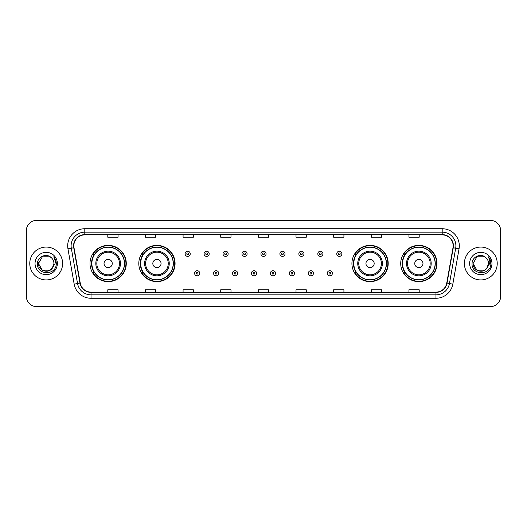 <?xml version="1.0" encoding="UTF-8"?>
<svg xmlns="http://www.w3.org/2000/svg" width="527" height="527" viewBox="0 0 527 527"><rect width="100%" height="100%" fill="white"/><g stroke="black" fill="none" stroke-linecap="round" stroke-linejoin="round"><path stroke-width="0.79" d="M400.724 263.5A18.135 18.135 0 0 0 418.86 281.635A18.135 18.135 0 0 0 437.002 263.5A18.135 18.135 0 0 0 418.86 245.365A18.135 18.135 0 0 0 400.724 263.5M351.924 263.5A18.135 18.135 0 0 0 370.066 281.635A18.135 18.135 0 0 0 388.201 263.5A18.135 18.135 0 0 0 370.066 245.365A18.135 18.135 0 0 0 351.924 263.5M138.799 263.5A18.135 18.135 0 0 0 156.934 281.635A18.135 18.135 0 0 0 175.076 263.5A18.135 18.135 0 0 0 156.934 245.365A18.135 18.135 0 0 0 138.799 263.5M89.998 263.5A18.135 18.135 0 0 0 108.14 281.635A18.135 18.135 0 0 0 126.276 263.5A18.135 18.135 0 0 0 108.14 245.365A18.135 18.135 0 0 0 89.998 263.5M94.353 272.742A16.594 16.594 0 0 1 94.353 254.258M143.146 272.742A16.594 16.594 0 0 1 143.146 254.258M356.278 272.742A16.594 16.594 0 0 1 356.278 254.258M405.072 272.742A16.594 16.594 0 0 1 405.072 254.258M26.35 230.648L26.35 296.352A10.263 10.263 0 0 0 36.613 306.615L490.387 306.615A10.263 10.263 0 0 0 500.65 296.352L500.65 230.648A10.263 10.263 0 0 0 490.387 220.385L36.613 220.385A10.263 10.263 0 0 0 26.35 230.648L26.35 296.352M29.769 263.5A16.429 16.429 0 0 0 46.198 279.929A16.429 16.429 0 0 0 62.621 263.5A16.429 16.429 0 0 0 46.198 247.071A16.429 16.429 0 0 0 29.769 263.5A16.429 16.429 0 0 0 46.198 279.929A16.429 16.429 0 0 0 62.621 263.5A16.429 16.429 0 0 0 46.198 247.071A16.429 16.429 0 0 0 29.769 263.5M464.379 263.5A16.429 16.429 0 0 0 480.802 279.929A16.429 16.429 0 0 0 497.231 263.5A16.429 16.429 0 0 0 480.802 247.071A16.429 16.429 0 0 0 464.379 263.5A16.429 16.429 0 0 0 480.802 279.929A16.429 16.429 0 0 0 497.231 263.5A16.429 16.429 0 0 0 480.802 247.071A16.429 16.429 0 0 0 464.379 263.5M73.846 245.839A10.948 10.948 0 0 1 84.801 234.89L442.199 234.89A10.948 10.948 0 0 1 452.983 247.743L446.758 283.058A10.948 10.948 0 0 1 435.974 292.11L91.026 292.11A10.948 10.948 0 0 1 80.242 283.058L74.017 247.743A10.948 10.948 0 0 1 73.846 245.839M73.576 245.839A11.225 11.225 0 0 0 73.747 247.789L79.972 283.104A11.225 11.225 0 0 0 91.026 292.38L435.974 292.38A11.225 11.225 0 0 0 447.028 283.104L453.253 247.789A11.225 11.225 0 0 0 442.199 234.62L84.801 234.62A11.225 11.225 0 0 0 73.576 245.839M67.95 248.816A17.108 17.108 0 0 1 84.801 228.731L442.199 228.731A17.108 17.108 0 0 1 459.05 248.816L452.825 284.132A17.108 17.108 0 0 1 435.974 298.269L91.026 298.269A17.108 17.108 0 0 1 74.175 284.132L67.95 248.816L71.316 248.217A13.689 13.689 0 0 1 84.801 232.157L442.199 232.157A13.689 13.689 0 0 1 455.684 248.217L449.452 283.533A13.689 13.689 0 0 1 435.974 294.843L91.026 294.843A13.689 13.689 0 0 1 77.548 283.533L71.316 248.217A13.689 13.689 0 0 1 71.112 245.839M490.387 220.385L36.613 220.385M36.613 306.615L490.387 306.615M500.65 296.352L500.65 230.648M447.028 283.104L449.452 283.533L455.684 248.217L459.05 248.816M258.368 234.89L258.368 237.209L268.632 237.209L268.632 234.89M220.721 234.89L220.721 237.209L230.991 237.209L230.991 234.89M183.08 234.89L183.08 237.209L193.35 237.209L193.35 234.89M145.439 234.89L145.439 237.209L155.702 237.209L155.702 234.89M107.798 234.89L107.798 237.209L118.061 237.209L118.061 234.89M296.009 234.89L296.009 237.209L306.279 237.209L306.279 234.89M333.65 234.89L333.65 237.209L343.92 237.209L343.92 234.89M371.298 234.89L371.298 237.209L381.561 237.209L381.561 234.89M408.939 234.89L408.939 237.209L419.202 237.209L419.202 234.89M268.632 292.11L268.632 289.791L258.368 289.791L258.368 292.11M230.991 292.11L230.991 289.791L220.721 289.791L220.721 292.11M193.35 292.11L193.35 289.791L183.08 289.791L183.08 292.11M155.702 292.11L155.702 289.791L145.439 289.791L145.439 292.11M118.061 292.11L118.061 289.791L107.798 289.791L107.798 292.11M306.279 292.11L306.279 289.791L296.009 289.791L296.009 292.11M343.92 292.11L343.92 289.791L333.65 289.791L333.65 292.11M381.561 292.11L381.561 289.791L371.298 289.791L371.298 292.11M419.202 292.11L419.202 289.791L408.939 289.791L408.939 292.11M50.065 270.199A7.734 7.734 0 0 0 53.932 263.5C53.892 261.168 53.003 259.218 51.264 257.657C46.508 252.677 37.377 256.781 37.463 263.5C36.594 275.443 55.954 275.753 56.27 264.08L56.284 263.5C56.257 260.964 55.414 258.737 53.754 256.814C55.019 258.889 55.46 261.115 55.085 263.5L52.18 268.401L53.932 263.5M50.177 270.134L42.331 270.199L38.464 263.5L42.331 270.199L50.065 270.199L53.069 267.051L50.065 270.199L42.331 270.199L38.464 263.5L42.331 256.801L50.065 256.801L51.264 257.657L50.065 256.801L42.331 256.801L38.464 263.5L42.331 256.801M52.087 268.513L50.065 270.199L42.331 270.199L38.464 263.5L42.331 270.199L50.065 270.199L52.087 268.513L50.065 270.199L42.331 270.199L38.464 263.5L42.331 270.199L50.065 270.199L52.087 268.513L50.21 270.114M53.069 267.051L50.065 270.199L42.331 270.199L38.464 263.5L42.331 256.801L50.065 256.801L51.264 257.657L50.065 256.801L42.331 256.801L38.464 263.5L38.55 262.354M52.14 268.454L50.065 270.199L42.331 270.199L38.464 263.5C38.069 270.358 47.766 273.974 51.969 268.651L52.18 268.401M35.039 263.5A11.159 11.159 0 0 0 46.198 274.659A11.159 11.159 0 0 0 57.357 263.5A11.159 11.159 0 0 0 46.198 252.341A11.159 11.159 0 0 0 35.039 263.5M53.826 256.899L56.284 263.79M112.244 263.5A4.104 4.104 0 0 0 108.14 259.396A4.104 4.104 0 0 0 104.03 263.5A4.104 4.104 0 0 0 108.14 267.604A4.104 4.104 0 0 0 112.244 263.5M120.459 263.5A12.319 12.319 0 0 0 108.14 251.181A12.319 12.319 0 0 0 95.815 263.5A12.319 12.319 0 0 0 108.14 275.819A12.319 12.319 0 0 0 120.459 263.5A12.319 12.319 0 0 1 108.14 275.819A12.319 12.319 0 0 1 95.815 263.5M124.392 263.5A16.258 16.258 0 0 0 108.14 247.242A16.258 16.258 0 0 0 91.882 263.5A16.258 16.258 0 0 0 108.14 279.758A16.258 16.258 0 0 0 124.392 263.5M125.933 263.5A17.793 17.793 0 0 1 92.93 272.742L94.577 272.742A16.409 16.409 0 0 0 124.543 263.54A16.409 16.409 0 0 0 94.577 254.258L92.93 254.258A17.793 17.793 0 0 1 125.933 263.5M161.045 263.5A4.104 4.104 0 0 0 156.934 259.396A4.104 4.104 0 0 0 152.83 263.5A4.104 4.104 0 0 0 156.934 267.604A4.104 4.104 0 0 0 161.045 263.5M169.259 263.5A12.319 12.319 0 0 0 156.934 251.181A12.319 12.319 0 0 0 144.615 263.5A12.319 12.319 0 0 0 156.934 275.819A12.319 12.319 0 0 0 169.259 263.5A12.319 12.319 0 0 1 156.934 275.819A12.319 12.319 0 0 1 144.615 263.5M173.192 263.5A16.258 16.258 0 0 0 156.934 247.242A16.258 16.258 0 0 0 140.683 263.5A16.258 16.258 0 0 0 156.934 279.758A16.258 16.258 0 0 0 173.192 263.5M174.733 263.5A17.793 17.793 0 0 1 141.73 272.742L143.377 272.742A16.409 16.409 0 0 0 173.343 263.54A16.409 16.409 0 0 0 143.377 254.258L141.73 254.258A17.793 17.793 0 0 1 174.733 263.5M374.17 263.5A4.104 4.104 0 0 0 370.066 259.396A4.104 4.104 0 0 0 365.955 263.5A4.104 4.104 0 0 0 370.066 267.604A4.104 4.104 0 0 0 374.17 263.5M382.385 263.5A12.319 12.319 0 0 0 370.066 251.181A12.319 12.319 0 0 0 357.741 263.5A12.319 12.319 0 0 0 370.066 275.819A12.319 12.319 0 0 0 382.385 263.5A12.319 12.319 0 0 1 370.066 275.819A12.319 12.319 0 0 1 357.741 263.5M386.317 263.5A16.258 16.258 0 0 0 370.066 247.242A16.258 16.258 0 0 0 353.808 263.5A16.258 16.258 0 0 0 370.066 279.758A16.258 16.258 0 0 0 386.317 263.5M387.859 263.5A17.793 17.793 0 0 1 354.855 272.742L356.502 272.742A16.409 16.409 0 0 0 386.469 263.54A16.409 16.409 0 0 0 356.502 254.258L354.855 254.258A17.793 17.793 0 0 1 387.859 263.5M422.97 263.5A4.104 4.104 0 0 0 418.86 259.396A4.104 4.104 0 0 0 414.756 263.5A4.104 4.104 0 0 0 418.86 267.604A4.104 4.104 0 0 0 422.97 263.5M431.185 263.5A12.319 12.319 0 0 0 418.86 251.181A12.319 12.319 0 0 0 406.541 263.5A12.319 12.319 0 0 0 418.86 275.819A12.319 12.319 0 0 0 431.185 263.5A12.319 12.319 0 0 1 418.86 275.819A12.319 12.319 0 0 1 406.541 263.5M435.118 263.5A16.258 16.258 0 0 0 418.86 247.242A16.258 16.258 0 0 0 402.608 263.5A16.258 16.258 0 0 0 418.86 279.758A16.258 16.258 0 0 0 435.118 263.5M436.659 263.5A17.793 17.793 0 0 1 403.656 272.742L405.303 272.742A16.409 16.409 0 0 0 435.269 263.54A16.409 16.409 0 0 0 405.303 254.258L403.656 254.258A17.793 17.793 0 0 1 436.659 263.5M484.669 270.199A7.734 7.734 0 0 0 488.536 263.5C488.496 261.168 487.607 259.218 485.868 257.657C481.111 252.677 471.981 256.781 472.067 263.5C471.197 275.443 490.558 275.753 490.874 264.08L490.887 263.5C490.861 260.964 490.018 258.737 488.358 256.814C489.623 258.889 490.064 261.115 489.688 263.5L486.783 268.401L488.536 263.5M476.935 270.199L484.669 270.199L486.691 268.513L484.669 270.199L476.935 270.199L473.068 263.5L476.935 270.199L484.669 270.199L487.673 267.051L484.669 270.199L476.935 270.199L473.068 263.5L476.935 256.801L484.669 256.801L485.868 257.657L484.669 256.801L476.935 256.801L473.068 263.5L476.935 256.801L484.669 256.801L485.868 257.657L484.669 256.801L476.935 256.801L473.068 263.5L473.154 262.354M486.691 268.513L484.669 270.199L476.935 270.199L473.068 263.5L476.935 270.199L484.669 270.199L486.691 268.513L484.774 270.14M487.673 267.051L486.573 268.651C482.37 273.974 472.673 270.358 473.068 263.5L476.935 270.199L484.669 270.199L487.673 267.051L484.669 270.199L476.935 270.199L473.068 263.5M469.643 263.5A11.159 11.159 0 0 0 480.802 274.659A11.159 11.159 0 0 0 491.961 263.5A11.159 11.159 0 0 0 480.802 252.341A11.159 11.159 0 0 0 469.643 263.5M488.43 256.899L490.887 263.79M190.234 253.816A2.569 2.569 0 0 1 187.665 256.379A2.569 2.569 0 0 1 185.102 253.816A2.569 2.569 0 0 1 187.665 251.247A2.569 2.569 0 0 1 190.234 253.816A2.569 2.569 0 0 0 187.665 251.247A2.569 2.569 0 0 0 185.102 253.816M209.193 253.816A2.569 2.569 0 0 1 206.624 256.379A2.569 2.569 0 0 1 204.061 253.816A2.569 2.569 0 0 1 206.624 251.247A2.569 2.569 0 0 1 209.193 253.816A2.569 2.569 0 0 0 206.624 251.247A2.569 2.569 0 0 0 204.061 253.816M228.151 253.816A2.569 2.569 0 0 1 225.582 256.379A2.569 2.569 0 0 1 223.02 253.816A2.569 2.569 0 0 1 225.582 251.247A2.569 2.569 0 0 1 228.151 253.816A2.569 2.569 0 0 0 225.582 251.247A2.569 2.569 0 0 0 223.02 253.816M247.11 253.816A2.569 2.569 0 0 1 244.541 256.379A2.569 2.569 0 0 1 241.972 253.816A2.569 2.569 0 0 1 244.541 251.247A2.569 2.569 0 0 1 247.11 253.816A2.569 2.569 0 0 0 244.541 251.247A2.569 2.569 0 0 0 241.972 253.816M266.069 253.816A2.569 2.569 0 0 1 263.5 256.379A2.569 2.569 0 0 1 260.931 253.816A2.569 2.569 0 0 1 263.5 251.247A2.569 2.569 0 0 1 266.069 253.816A2.569 2.569 0 0 0 263.5 251.247A2.569 2.569 0 0 0 260.931 253.816M285.028 253.816A2.569 2.569 0 0 1 282.459 256.379A2.569 2.569 0 0 1 279.89 253.816A2.569 2.569 0 0 1 282.459 251.247A2.569 2.569 0 0 1 285.028 253.816A2.569 2.569 0 0 0 282.459 251.247A2.569 2.569 0 0 0 279.89 253.816M303.98 253.816A2.569 2.569 0 0 1 301.418 256.379A2.569 2.569 0 0 1 298.849 253.816A2.569 2.569 0 0 1 301.418 251.247A2.569 2.569 0 0 1 303.98 253.816A2.569 2.569 0 0 0 301.418 251.247A2.569 2.569 0 0 0 298.849 253.816M322.939 253.816A2.569 2.569 0 0 1 320.376 256.379A2.569 2.569 0 0 1 317.807 253.816A2.569 2.569 0 0 1 320.376 251.247A2.569 2.569 0 0 1 322.939 253.816A2.569 2.569 0 0 0 320.376 251.247A2.569 2.569 0 0 0 317.807 253.816M341.898 253.816A2.569 2.569 0 0 1 339.335 256.379A2.569 2.569 0 0 1 336.766 253.816A2.569 2.569 0 0 1 339.335 251.247A2.569 2.569 0 0 1 341.898 253.816A2.569 2.569 0 0 0 339.335 251.247A2.569 2.569 0 0 0 336.766 253.816M194.582 273.256A2.569 2.569 0 0 1 197.144 270.687A2.569 2.569 0 0 1 199.713 273.256A2.569 2.569 0 0 1 197.144 275.819A2.569 2.569 0 0 1 194.582 273.256A2.569 2.569 0 0 0 197.144 275.819A2.569 2.569 0 0 0 199.713 273.256M213.54 273.256A2.569 2.569 0 0 1 216.103 270.687A2.569 2.569 0 0 1 218.672 273.256A2.569 2.569 0 0 1 216.103 275.819A2.569 2.569 0 0 1 213.54 273.256A2.569 2.569 0 0 0 216.103 275.819A2.569 2.569 0 0 0 218.672 273.256M232.499 273.256A2.569 2.569 0 0 1 235.062 270.687A2.569 2.569 0 0 1 237.631 273.256A2.569 2.569 0 0 1 235.062 275.819A2.569 2.569 0 0 1 232.499 273.256A2.569 2.569 0 0 0 235.062 275.819A2.569 2.569 0 0 0 237.631 273.256M251.451 273.256A2.569 2.569 0 0 1 254.021 270.687A2.569 2.569 0 0 1 256.59 273.256A2.569 2.569 0 0 1 254.021 275.819A2.569 2.569 0 0 1 251.451 273.256A2.569 2.569 0 0 0 254.021 275.819A2.569 2.569 0 0 0 256.59 273.256M270.41 273.256A2.569 2.569 0 0 1 272.979 270.687A2.569 2.569 0 0 1 275.549 273.256A2.569 2.569 0 0 1 272.979 275.819A2.569 2.569 0 0 1 270.41 273.256A2.569 2.569 0 0 0 272.979 275.819A2.569 2.569 0 0 0 275.549 273.256M289.369 273.256A2.569 2.569 0 0 1 291.938 270.687A2.569 2.569 0 0 1 294.501 273.256A2.569 2.569 0 0 1 291.938 275.819A2.569 2.569 0 0 1 289.369 273.256A2.569 2.569 0 0 0 291.938 275.819A2.569 2.569 0 0 0 294.501 273.256M308.328 273.256A2.569 2.569 0 0 1 310.897 270.687A2.569 2.569 0 0 1 313.46 273.256A2.569 2.569 0 0 1 310.897 275.819A2.569 2.569 0 0 1 308.328 273.256A2.569 2.569 0 0 0 310.897 275.819A2.569 2.569 0 0 0 313.46 273.256M327.287 273.256A2.569 2.569 0 0 1 329.856 270.687A2.569 2.569 0 0 1 332.418 273.256A2.569 2.569 0 0 1 329.856 275.819A2.569 2.569 0 0 1 327.287 273.256A2.569 2.569 0 0 0 329.856 275.819A2.569 2.569 0 0 0 332.418 273.256M442.199 228.731L442.199 234.62M71.316 248.217L73.747 247.789M91.026 298.269L91.026 292.38M435.974 292.38L435.974 298.269M74.175 284.132L79.972 283.104M453.253 247.789L455.684 248.217M84.801 228.731L84.801 234.62M449.452 283.533L452.825 284.132M119.458 263.5A11.317 11.317 0 0 0 108.14 252.183A11.317 11.317 0 0 0 96.823 263.5A11.317 11.317 0 0 0 108.14 274.817A11.317 11.317 0 0 0 119.458 263.5M168.251 263.5A11.317 11.317 0 0 0 156.934 252.183A11.317 11.317 0 0 0 145.617 263.5A11.317 11.317 0 0 0 156.934 274.817A11.317 11.317 0 0 0 168.251 263.5M381.383 263.5A11.317 11.317 0 0 0 370.066 252.183A11.317 11.317 0 0 0 358.749 263.5A11.317 11.317 0 0 0 370.066 274.817A11.317 11.317 0 0 0 381.383 263.5M430.177 263.5A11.317 11.317 0 0 0 418.86 252.183A11.317 11.317 0 0 0 407.542 263.5A11.317 11.317 0 0 0 418.86 274.817A11.317 11.317 0 0 0 430.177 263.5M186.808 253.816A0.856 0.856 0 0 0 187.665 254.673A0.856 0.856 0 0 0 188.521 253.816A0.856 0.856 0 0 0 187.665 252.96A0.856 0.856 0 0 0 186.808 253.816M205.767 253.816A0.856 0.856 0 0 0 206.624 254.673A0.856 0.856 0 0 0 207.48 253.816A0.856 0.856 0 0 0 206.624 252.96A0.856 0.856 0 0 0 205.767 253.816M224.726 253.816A0.856 0.856 0 0 0 225.582 254.673A0.856 0.856 0 0 0 226.439 253.816A0.856 0.856 0 0 0 225.582 252.96A0.856 0.856 0 0 0 224.726 253.816M243.685 253.816A0.856 0.856 0 0 0 244.541 254.673A0.856 0.856 0 0 0 245.398 253.816A0.856 0.856 0 0 0 244.541 252.96A0.856 0.856 0 0 0 243.685 253.816M262.644 253.816A0.856 0.856 0 0 0 263.5 254.673A0.856 0.856 0 0 0 264.356 253.816A0.856 0.856 0 0 0 263.5 252.96A0.856 0.856 0 0 0 262.644 253.816M281.602 253.816A0.856 0.856 0 0 0 282.459 254.673A0.856 0.856 0 0 0 283.315 253.816A0.856 0.856 0 0 0 282.459 252.96A0.856 0.856 0 0 0 281.602 253.816M300.561 253.816A0.856 0.856 0 0 0 301.418 254.673A0.856 0.856 0 0 0 302.274 253.816A0.856 0.856 0 0 0 301.418 252.96A0.856 0.856 0 0 0 300.561 253.816M319.52 253.816A0.856 0.856 0 0 0 320.376 254.673A0.856 0.856 0 0 0 321.233 253.816A0.856 0.856 0 0 0 320.376 252.96A0.856 0.856 0 0 0 319.52 253.816M338.479 253.816A0.856 0.856 0 0 0 339.335 254.673A0.856 0.856 0 0 0 340.192 253.816A0.856 0.856 0 0 0 339.335 252.96A0.856 0.856 0 0 0 338.479 253.816M198 273.256A0.856 0.856 0 0 0 197.144 272.4A0.856 0.856 0 0 0 196.288 273.256A0.856 0.856 0 0 0 197.144 274.106A0.856 0.856 0 0 0 198 273.256M216.959 273.256A0.856 0.856 0 0 0 216.103 272.4A0.856 0.856 0 0 0 215.247 273.256A0.856 0.856 0 0 0 216.103 274.106A0.856 0.856 0 0 0 216.959 273.256M235.918 273.256A0.856 0.856 0 0 0 235.062 272.4A0.856 0.856 0 0 0 234.205 273.256A0.856 0.856 0 0 0 235.062 274.106A0.856 0.856 0 0 0 235.918 273.256M254.877 273.256A0.856 0.856 0 0 0 254.021 272.4A0.856 0.856 0 0 0 253.164 273.256A0.856 0.856 0 0 0 254.021 274.106A0.856 0.856 0 0 0 254.877 273.256M273.836 273.256A0.856 0.856 0 0 0 272.979 272.4A0.856 0.856 0 0 0 272.123 273.256A0.856 0.856 0 0 0 272.979 274.106A0.856 0.856 0 0 0 273.836 273.256M292.795 273.256A0.856 0.856 0 0 0 291.938 272.4A0.856 0.856 0 0 0 291.082 273.256A0.856 0.856 0 0 0 291.938 274.106A0.856 0.856 0 0 0 292.795 273.256M311.753 273.256A0.856 0.856 0 0 0 310.897 272.4A0.856 0.856 0 0 0 310.041 273.256A0.856 0.856 0 0 0 310.897 274.106A0.856 0.856 0 0 0 311.753 273.256M330.712 273.256A0.856 0.856 0 0 0 329.856 272.4A0.856 0.856 0 0 0 329 273.256A0.856 0.856 0 0 0 329.856 274.106A0.856 0.856 0 0 0 330.712 273.256"/></g></svg>
